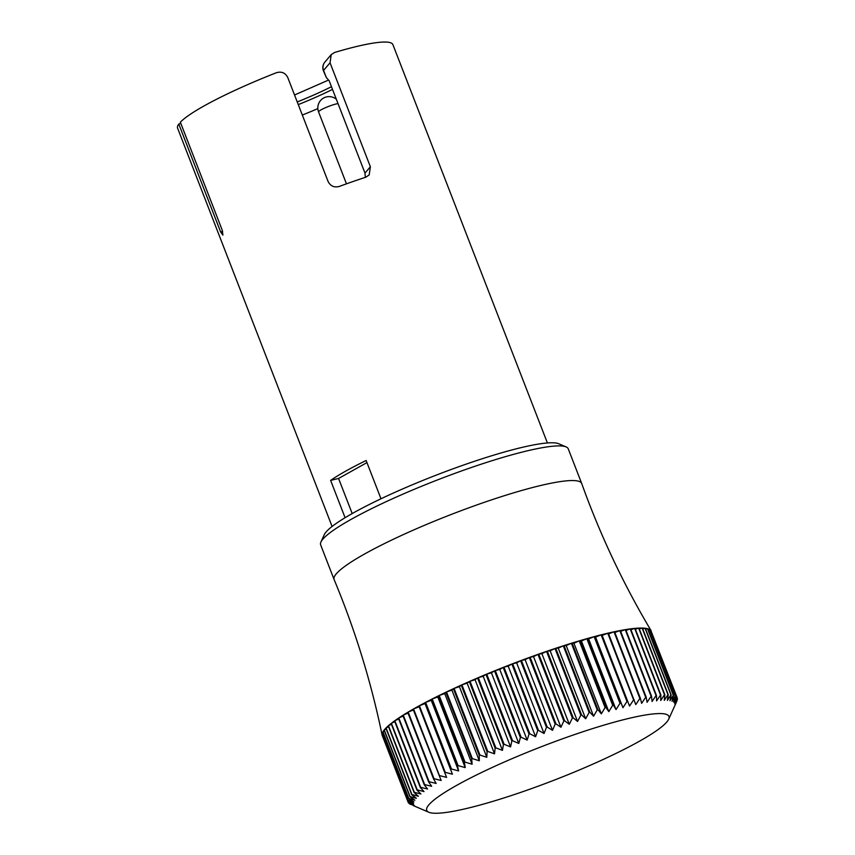 <?xml version="1.0" encoding="UTF-8"?>
<svg xmlns="http://www.w3.org/2000/svg" width="855" height="855" viewBox="0 0 855 855"><rect width="100%" height="100%" fill="white"/><g stroke="black" fill="none" stroke-linecap="round" stroke-linejoin="round"><path stroke-width="1.28" d="M320.935 542.027L324.237 534.728A127.01 17.495 -21.2 0 1 436.061 475.198A127.01 17.495 -21.2 0 1 558.775 443.766L566.128 446.93A132.781 18.297 158.8 0 0 437.835 479.794A132.781 18.297 158.8 0 0 320.935 542.027A132.781 18.297 158.8 0 0 320.657 544.87L334.091 579.519A132.781 18.297 158.8 0 0 334.123 579.583C355.124 629.932 371.134 681.798 382.132 735.193A144.335 19.889 -21.2 0 1 382.1 735.001A144.335 19.889 -21.2 0 1 382.089 734.883L407.931 801.52L413.531 803.369L408.049 800.216L382.206 733.579A144.335 19.889 -21.2 0 1 382.238 733.44L408.091 800.088L413.927 801.883L408.722 798.591L382.869 731.944A144.335 19.889 -21.2 0 1 382.955 731.795L408.808 798.442L414.867 800.195L409.951 796.753L384.109 730.117A144.335 19.889 -21.2 0 1 384.237 729.946L410.09 796.593L416.364 798.314L411.736 794.733L385.894 728.086A144.335 19.889 -21.2 0 1 386.075 727.904L411.918 794.541L418.384 796.24L414.077 792.51L388.223 725.874A144.335 19.889 -21.2 0 1 388.459 725.671L414.301 792.307L420.938 793.996L416.951 790.116L391.109 723.48A144.335 19.889 -21.2 0 1 391.376 723.266L417.229 789.902L424.005 791.58L420.361 787.562L394.508 720.915A144.335 19.889 -21.2 0 1 394.828 720.69L420.681 787.327L427.586 789.015L424.272 784.837L398.43 718.2A144.335 19.889 -21.2 0 1 398.793 717.954L424.636 784.591L431.647 786.301L428.686 781.972L402.833 715.336A144.335 19.889 -21.2 0 1 403.25 715.079L429.092 781.716L436.178 783.447L433.581 778.98L407.728 712.333A144.335 19.889 -21.2 0 1 408.177 712.065L434.03 778.713L441.169 780.476L413.083 709.212A144.335 19.889 -21.2 0 1 413.564 708.934L439.417 775.581L446.588 777.387L418.865 705.984A144.335 19.889 -21.2 0 1 419.388 705.706L445.231 772.343L452.423 774.213L425.053 702.671A144.335 19.889 -21.2 0 1 425.619 702.372L451.461 769.008L458.633 770.943L457.489 765.898L431.636 699.262A144.335 19.889 -21.2 0 1 432.224 698.963L458.077 765.599L465.206 767.608L464.425 762.436L438.572 695.799A144.335 19.889 -21.2 0 1 439.192 695.489L465.045 762.126L472.11 764.21L471.693 758.909L445.84 692.272A144.335 19.889 -21.2 0 1 446.492 691.962L472.334 758.609L479.324 760.779L479.249 755.36L453.407 688.713A144.335 19.889 -21.2 0 1 454.08 688.403L479.922 755.04L486.805 757.306L487.083 751.78L461.23 685.133A144.335 19.889 -21.2 0 1 461.924 684.823L487.778 751.46L494.521 753.832L495.141 748.189L469.299 681.553A144.335 19.889 -21.2 0 1 470.004 681.232L495.857 747.879L502.451 750.359L503.403 744.609L477.56 677.972A144.335 19.889 -21.2 0 1 478.287 677.662L504.129 744.299L510.563 746.896L511.835 741.05L485.982 674.413A144.335 19.889 -21.2 0 1 486.719 674.103L512.573 740.74L518.803 743.465L520.385 737.534L494.543 670.897A144.335 19.889 -21.2 0 1 495.291 670.587L521.133 737.234L527.161 740.077L529.031 734.071L503.189 667.424A144.335 19.889 -21.2 0 1 503.948 667.124L529.79 733.772L535.583 736.743L537.742 730.672L511.899 664.025A144.335 19.889 -21.2 0 1 512.658 663.736L538.5 730.373L544.047 733.494L546.473 727.349L520.62 660.712A144.335 19.889 -21.2 0 1 521.379 660.423L547.232 727.071L552.501 730.32L555.184 724.132L529.331 657.495A144.335 19.889 -21.2 0 1 530.089 657.217L555.942 723.854L560.933 727.252L563.84 721.022L537.987 654.374A144.335 19.889 -21.2 0 1 538.746 654.107L564.589 720.754L569.291 724.292L572.412 718.029L546.559 651.382A144.335 19.889 -21.2 0 1 547.307 651.136L573.149 717.773L577.542 721.46L580.855 715.165L555.013 648.528A144.335 19.889 -21.2 0 1 555.739 648.282L581.582 714.93L585.654 718.766L589.138 712.461L563.295 645.824A144.335 19.889 -21.2 0 1 564.001 645.589L589.854 712.236L593.584 716.223L597.228 709.907L571.386 643.27A144.335 19.889 -21.2 0 1 572.081 643.056L597.923 709.693L601.322 713.829L605.094 707.523L579.241 640.887A144.335 19.889 -21.2 0 1 579.914 640.684L605.768 707.32L608.813 711.617L612.693 705.322L586.84 638.674A144.335 19.889 -21.2 0 1 587.492 638.493L613.345 705.14L616.028 709.575L620.003 703.302L594.15 636.665A144.335 19.889 -21.2 0 1 594.77 636.494L622.953 707.716L626.982 701.474L601.129 634.838A144.335 19.889 -21.2 0 1 601.728 634.688L629.537 706.059L633.608 699.86L607.755 633.224A144.335 19.889 -21.2 0 1 608.322 633.095L635.767 704.595L639.861 698.45L614.008 631.813A144.335 19.889 -21.2 0 1 614.531 631.706L640.384 698.343L641.624 703.344L645.696 697.263L619.843 630.627A144.335 19.889 -21.2 0 1 620.335 630.53L646.188 697.167L647.064 702.308L651.104 696.291L625.251 629.654A144.335 19.889 -21.2 0 1 625.7 629.579L651.553 696.227L652.066 701.485L656.052 695.553L630.21 628.917A144.335 19.889 -21.2 0 1 630.616 628.863L656.458 695.5L656.619 700.886L660.53 695.04L634.677 628.393A144.335 19.889 -21.2 0 1 635.051 628.361L660.894 695.008L660.701 700.512L664.517 694.752L638.664 628.115A144.335 19.889 -21.2 0 1 638.984 628.104L664.837 694.741L664.303 700.363L667.979 694.698L642.137 628.062A144.335 19.889 -21.2 0 1 642.415 628.072L668.257 694.709L667.392 700.427L670.929 694.88L645.087 628.243A144.335 19.889 -21.2 0 1 645.311 628.265L671.164 694.912L669.967 700.726L673.334 695.297L647.492 628.66A144.335 19.889 -21.2 0 1 647.673 628.703L673.526 695.339L672.019 701.25L675.194 695.938L649.351 629.301A144.335 19.889 -21.2 0 1 649.49 629.365L675.332 696.002L673.526 701.987L676.497 696.804L650.655 630.167A144.335 19.889 -21.2 0 1 650.74 630.253L676.594 696.889L674.499 702.949L677.245 697.904L651.157 631.321M520.385 737.534A144.335 19.889 -21.2 0 1 521.133 737.234M529.031 734.071A144.335 19.889 -21.2 0 1 529.79 733.772M537.742 730.672A144.335 19.889 -21.2 0 1 538.5 730.373M546.473 727.349A144.335 19.889 -21.2 0 1 547.232 727.071M555.184 724.132A144.335 19.889 -21.2 0 1 555.942 723.854M563.84 721.022A144.335 19.889 -21.2 0 1 564.589 720.754M572.412 718.029A144.335 19.889 -21.2 0 1 573.149 717.773M580.855 715.165A144.335 19.889 -21.2 0 1 581.582 714.93M589.138 712.461A144.335 19.889 -21.2 0 1 589.854 712.236M597.228 709.907A144.335 19.889 -21.2 0 1 597.923 709.693M605.094 707.523A144.335 19.889 -21.2 0 1 605.768 707.32M612.693 705.322A144.335 19.889 -21.2 0 1 613.345 705.14M620.003 703.302A144.335 19.889 -21.2 0 1 620.623 703.131M626.982 701.474A144.335 19.889 -21.2 0 1 627.57 701.335M633.608 699.86A144.335 19.889 -21.2 0 1 634.164 699.732M677.245 697.904A144.335 19.889 -21.2 0 1 677.278 698.001L674.916 704.125L677.427 699.208L677.117 698.428M677.427 699.208A144.335 19.889 -21.2 0 1 677.406 699.337L676.936 700.48M677.032 700.737A144.335 19.889 -21.2 0 1 676.978 700.876L676.594 701.731M410.827 804.448L409.427 803.818A144.335 19.889 -21.2 0 1 409.321 803.743L414.376 805.72L408.412 802.845A144.335 19.889 -21.2 0 1 408.348 802.749L413.681 804.651L407.953 801.637L382.1 735.001M409.096 803.176L409.321 803.743M382.132 735.193A144.335 19.889 -21.2 0 0 382.495 736.102L408.348 802.749M450.906 769.308A144.335 19.889 -21.2 0 1 451.461 769.008M457.489 765.898A144.335 19.889 -21.2 0 1 458.077 765.599M464.425 762.436A144.335 19.889 -21.2 0 1 465.045 762.126M471.693 758.909A144.335 19.889 -21.2 0 1 472.334 758.609M479.249 755.36A144.335 19.889 -21.2 0 1 479.922 755.04M487.083 751.78A144.335 19.889 -21.2 0 1 487.778 751.46M495.141 748.189A144.335 19.889 -21.2 0 1 495.857 747.879M503.403 744.609A144.335 19.889 -21.2 0 1 504.129 744.299M524.254 753.554A129.896 17.902 158.8 0 0 428.815 812.25A129.896 17.902 158.8 0 0 554.318 780.102A129.896 17.902 158.8 0 0 668.674 719.215A129.896 17.902 158.8 0 0 524.254 753.554M511.835 741.05A144.335 19.889 -21.2 0 1 512.573 740.74M650.74 630.253A144.335 19.889 -21.2 0 1 651.189 630.83C623.306 583.986 600.146 534.888 581.721 483.545A132.781 18.297 158.8 0 0 581.689 483.481A132.781 18.297 158.8 0 0 451.28 514.443A132.781 18.297 158.8 0 0 334.091 579.519M649.49 629.365A144.335 19.889 -21.2 0 1 650.655 630.167L649.875 630.37M647.673 628.703A144.335 19.889 -21.2 0 1 649.351 629.301L648.047 629.654M645.311 628.265A144.335 19.889 -21.2 0 1 647.492 628.66L645.664 629.184M642.415 628.072A144.335 19.889 -21.2 0 1 645.087 628.243L642.757 628.949M638.984 628.104A144.335 19.889 -21.2 0 1 642.137 628.062L639.316 628.949M635.051 628.361A144.335 19.889 -21.2 0 1 638.664 628.115L635.372 629.195M630.616 628.863A144.335 19.889 -21.2 0 1 634.677 628.393L630.926 629.675M625.7 629.579A144.335 19.889 -21.2 0 1 630.21 628.917L626.01 630.381M620.335 630.53A144.335 19.889 -21.2 0 1 625.251 629.654L620.645 631.321M614.531 631.706A144.335 19.889 -21.2 0 1 619.843 630.627L614.831 632.486M608.322 633.095A144.335 19.889 -21.2 0 1 614.008 631.813L608.621 633.865M601.728 634.688A144.335 19.889 -21.2 0 1 607.755 633.224L602.144 635.415L601.728 634.688M594.77 636.494A144.335 19.889 -21.2 0 1 601.129 634.838L595.55 637.082L594.77 636.494M587.492 638.493A144.335 19.889 -21.2 0 1 594.15 636.665L588.635 638.931L587.492 638.493M579.914 640.684A144.335 19.889 -21.2 0 1 586.84 638.674L581.411 640.972L579.914 640.684M572.081 643.056A144.335 19.889 -21.2 0 1 579.241 640.887L573.919 643.195L572.081 643.056M564.001 645.589A144.335 19.889 -21.2 0 1 571.386 643.27L566.192 645.578L564.001 645.589M555.739 648.282A144.335 19.889 -21.2 0 1 563.295 645.824L558.251 648.133L555.739 648.282M547.307 651.136A144.335 19.889 -21.2 0 1 555.013 648.528L550.139 650.826L547.307 651.136M538.746 654.107A144.335 19.889 -21.2 0 1 546.559 651.382L541.888 653.658L538.746 654.107M530.089 657.217A144.335 19.889 -21.2 0 1 537.987 654.374L533.531 656.619L530.089 657.217M521.379 660.423A144.335 19.889 -21.2 0 1 529.331 657.495L525.109 659.686L521.379 660.423M512.658 663.736A144.335 19.889 -21.2 0 1 520.62 660.712L516.644 662.849L512.658 663.736M503.948 667.124A144.335 19.889 -21.2 0 1 511.899 664.025L508.18 666.109L503.948 667.124M495.291 670.587A144.335 19.889 -21.2 0 1 503.189 667.424L499.758 669.433L495.291 670.587M486.719 674.103A144.335 19.889 -21.2 0 1 494.543 670.897L491.411 672.821L486.719 674.103M478.287 677.662A144.335 19.889 -21.2 0 1 485.982 674.413L483.161 676.252L478.287 677.662M470.004 681.232A144.335 19.889 -21.2 0 1 477.56 677.972L475.059 679.714L470.004 681.232M461.924 684.823A144.335 19.889 -21.2 0 1 469.299 681.553L467.129 683.188L461.924 684.823M454.08 688.403A144.335 19.889 -21.2 0 1 461.23 685.133L459.402 686.672L454.08 688.403M446.492 691.962A144.335 19.889 -21.2 0 1 453.407 688.713L451.921 690.135L446.492 691.962M439.192 695.489A144.335 19.889 -21.2 0 1 445.84 692.272L444.718 693.576L439.192 695.489M432.224 698.963A144.335 19.889 -21.2 0 1 438.572 695.799L437.813 696.964L432.224 698.963M425.619 702.372A144.335 19.889 -21.2 0 1 431.636 699.262L431.23 700.309L425.619 702.372M419.388 705.706A144.335 19.889 -21.2 0 1 425.053 702.671L425.021 703.569L419.388 705.706M419.164 706.764L413.564 708.934A144.335 19.889 -21.2 0 1 418.865 705.984M413.382 709.992L408.177 712.065A144.335 19.889 -21.2 0 1 413.083 709.212M408.038 713.113L403.25 715.079A144.335 19.889 -21.2 0 1 407.728 712.333M403.143 716.127L398.793 717.954A144.335 19.889 -21.2 0 1 402.833 715.336M398.74 719.002L394.828 720.69A144.335 19.889 -21.2 0 1 398.43 718.2M394.828 721.738L391.376 723.266A144.335 19.889 -21.2 0 1 394.508 720.915M391.43 724.313L388.459 725.671A144.335 19.889 -21.2 0 1 391.109 723.48M388.565 726.739L386.075 727.904A144.335 19.889 -21.2 0 1 388.223 725.874M386.236 728.984L384.237 729.946A144.335 19.889 -21.2 0 1 385.894 728.086M384.461 731.046L382.955 731.795A144.335 19.889 -21.2 0 1 384.109 730.117M383.254 732.927L382.238 733.44A144.335 19.889 -21.2 0 1 382.869 731.944M382.602 734.605L382.089 734.883A144.335 19.889 -21.2 0 1 382.206 733.579M581.689 483.481L568.254 448.832A132.781 18.297 158.8 0 0 566.128 446.93M518.803 743.465L491.411 672.821M510.563 746.896L483.161 676.252M502.451 750.359L475.059 679.714M494.521 753.832L467.129 683.188M486.805 757.306L459.402 686.672M479.324 760.779L451.921 690.135M472.11 764.21L444.718 693.576M465.206 767.608L437.813 696.964M458.633 770.943L431.23 700.309M452.423 774.213L425.021 703.569M629.537 706.059L602.144 635.415M622.953 707.716L595.55 637.082M616.028 709.575L588.635 638.931M608.813 711.617L581.411 640.972M601.322 713.829L573.919 643.195M593.584 716.223L566.192 645.578M585.654 718.766L558.251 648.133M577.542 721.46L550.139 650.826M569.291 724.292L541.888 653.658M560.933 727.252L533.531 656.619M552.501 730.32L525.109 659.686M544.047 733.494L516.644 662.849M535.583 736.743L508.18 666.109M527.161 740.077L499.758 669.433M547.403 442.965L392.883 44.588A115.468 15.914 158.8 0 0 334.497 52.497L331.216 54.645L330.051 62.8L323.564 70.42L326.332 77.559L323.425 70.794A8.657 1.197 158.8 0 1 323.564 70.42A8.657 8.315 -139.6 0 1 324.9 62.052L331.206 54.635M326.332 77.559L329.164 80.755L364.978 173.095L370.375 166.757L330.051 62.8M370.375 166.757L369.189 174.954L365.812 177.209A115.468 15.914 158.8 0 0 339.371 186.411C334.262 187.79 330.5 186.144 328.085 181.474L287.761 77.516C285.313 72.803 281.509 71.211 276.347 72.739A115.468 15.914 158.8 0 0 180.352 122.19L222.225 230.155L222.909 235.104L220.654 232.004L222.621 231.32M180.8 123.344L178.781 124.05L220.654 232.004M178.781 124.05A115.468 15.914 158.8 0 0 177.573 128.1L332.093 526.477M380.988 498.775L366.143 460.503A115.468 15.914 158.8 0 0 330.618 480.392L345.089 517.713M330.618 480.392L338.58 478.469L366.955 462.587M352.196 513.566L338.58 478.469M332.51 89.369A75.048 10.346 -21.2 0 1 298.267 104.609M317.846 108.617A86.601 11.927 -21.2 0 1 302.317 115.051M365.352 177.359L364.978 173.095M331.473 86.697A75.048 10.346 -21.2 0 1 297.241 101.948M338.035 103.615A11.254 1.55 158.8 0 0 322.506 109.087A11.254 1.55 158.8 0 0 318.584 111.952L346.467 183.836M668.674 719.215L676.615 701.677M428.815 812.25L413.435 805.645M328.555 80.06L294.537 94.99M324.9 62.052A8.657 8.657 0 0 0 323.425 70.794M336.346 99.287A11.254 11.254 0 0 0 318.584 111.952"/></g></svg>
